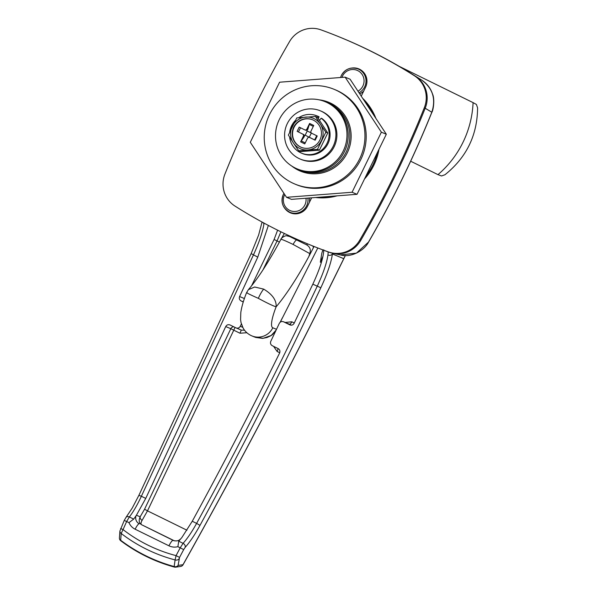 <?xml version="1.0" encoding="UTF-8"?>
<svg xmlns="http://www.w3.org/2000/svg" width="597" height="597" viewBox="0 0 597 597"><rect width="100%" height="100%" fill="white"/><g stroke="black" fill="none" stroke-linecap="round" stroke-linejoin="round"><path stroke-width="0.9" d="M327.193 102.572A36.387 35.633 112.5 0 1 328.007 102.893A36.387 35.633 112.5 0 1 346.081 152.228A36.387 35.633 112.5 0 1 300.187 170.145A36.387 35.633 112.5 0 1 299.381 169.802M362.842 71.513A13.231 12.955 -67.5 0 0 359.618 69.58L358.073 68.939A13.231 12.955 112.5 0 1 359.021 92.774M309.44 202.331A13.231 12.955 -67.5 0 0 309.321 197.988M307.888 198.1A13.231 12.955 112.5 0 1 289.955 212.308L291.508 212.95A13.231 12.955 -67.5 0 0 295.157 213.853M368.491 242.091L368.558 242.106C364.595 250.143 351.484 258.098 340.335 254.904L356.416 253.135L368.491 242.091C392.647 200.383 413.743 157.138 431.765 112.355L431.818 112.229C436.131 98.893 432.728 88.162 421.609 80.028L411.534 73.759A496.189 485.876 112.5 0 1 415.206 76.065A26.462 25.91 112.5 0 1 425.243 108.109A992.371 971.752 112.5 0 1 360.64 240.576A26.462 25.91 112.5 0 1 332.574 253.24A26.462 25.91 112.5 0 1 329.26 252.292A496.189 485.876 112.5 0 1 308.694 244.307M341.506 37.827A496.189 485.876 112.5 0 1 411.534 73.759M359.484 93.475L360.013 93.692A13.231 12.955 -67.5 0 0 363.73 91.02M323.768 249.837C323.552 257.404 319.91 268.851 312.828 284.172L294.12 323.32C293.09 325.029 291.649 325.544 289.814 324.858L283.635 321.82C281.784 321.134 280.344 321.649 279.306 323.38A1653.959 334.738 116.2 0 1 270.799 341.297C270.105 343.185 270.598 344.663 272.277 345.708L278.142 348.588C279.821 349.626 280.321 351.096 279.627 352.999L279.605 353.036C251.576 409.893 222.457 465.958 192.264 521.248L196.614 523.382C239.203 445.414 279.396 366.394 317.194 286.314C323.238 273.336 326.82 262.889 327.94 254.964A43.006 8.701 116.2 0 0 328.134 251.882M291.366 325.171A152.138 1.94 26 0 0 289.441 324.223L283.448 321.738L289.441 324.223A3.306 1.104 116.3 0 0 291.851 321.798A155.444 1.978 -154 0 1 294.276 322.992M251.546 285.851L274.09 239.487L277.612 230.166M243.3 301.851L241.106 300.94C239.434 299.91 238.934 298.448 239.598 296.552L257.77 257.143L268.366 225.427M192.264 521.248L181.846 537.546L178.727 541.195L177.899 546.665A13.231 12.955 112.5 0 1 168.944 545.807L135.138 529.211A13.231 12.955 112.5 0 1 128.967 522.636L124.251 520.405L119.915 531.024L119.415 537.845A3.306 2.821 4.2 0 0 120.698 540.285A3.306 0.649 127 0 0 120.721 540.733A3.306 3.306 0 0 1 119.415 537.845M179.003 558.792A3.306 2.843 -172.1 0 1 175.093 559.926L176.063 555.628A9920.431 9714.317 -67.5 0 0 180.219 547.8L183.078 543.337C187.398 538.524 191.913 531.875 196.614 523.382L199.988 525.382C194.838 534.74 189.898 542.069 185.16 547.374L183.697 549.591A9923.744 9717.556 112.5 0 1 179.54 557.419L178.085 565.411L183.003 564.702C239.24 464.354 292.821 362.342 343.745 258.665L345.312 255.471M241.106 300.94L243.255 302M264.023 223.106A43.006 8.701 -63.8 0 1 263.971 223.554C262.859 231.479 259.337 241.964 253.404 255.001L141.377 496.264L145.735 498.405L225.718 326.574C226.748 324.82 228.196 324.29 230.069 324.984L235.934 327.857C237.778 328.551 239.225 328.029 240.263 326.305A1653.959 334.738 116.2 0 0 241.382 323.962M235.934 327.857L241.457 330.156L244.024 330.201M145.735 498.405L136.422 515.241L140.161 516.786L144.571 509.211L230.823 328.686L225.718 326.574M257.77 257.143L251.143 253.613L138.892 495.338L141.377 496.264C137.243 505.092 133.228 511.987 129.348 516.957L133.698 519.091L136.422 515.241M332.492 253.225A46.312 9.373 -63.8 0 1 332.41 253.979L332.41 253.979C331.201 262.516 327.343 273.777 320.835 287.761C282.956 368.021 242.673 447.228 199.988 525.382M280.896 231.793L277.068 240.934L262.971 269.889M246.867 332.738L239.964 333.223A154.22 1.963 26 0 0 233.77 330.193L147.496 510.86L142.093 520.375C140.802 522.741 140.653 524.196 141.638 524.748C139.019 523.226 138.526 520.569 140.161 516.786A3.306 2.455 -142.6 0 0 142.093 520.375M277.918 348.476A3.306 1.104 -63.7 0 1 277.112 351.461L273.598 346.357M285.15 322.44L291.851 321.798M323.014 256.15L320.343 262.165L321.85 253.031L322.88 249.934M138.892 495.338L132.265 508.025L125.997 517.398A3.306 2.552 -141.3 0 1 129.348 516.957L126.654 521.502A9920.431 9714.317 -67.5 0 0 123.042 529.591L121.176 533.457L120.698 540.285A164.869 161.444 -67.5 0 0 174.152 566.538A3.306 2.851 7.9 0 0 178.085 565.411A3.306 3.201 81.8 0 1 175.705 567.15L175.705 567.15A3.306 3.201 81.8 0 1 174.428 567.068A3.306 0.664 105.3 0 1 174.361 567.068L174.361 567.068C154.817 561.687 136.944 552.912 120.721 540.733M119.915 531.024A3.306 2.821 -175.7 0 0 121.176 533.457A158.541 155.25 112.5 0 0 175.093 559.926L174.152 566.538A3.306 0.664 105.3 0 0 174.361 567.068A3.306 3.306 0 0 0 175.705 567.15L180.622 566.441A3.306 3.201 -98.2 0 0 183.003 564.702L183.04 564.784C239.3 464.391 292.888 362.357 343.812 258.695L332.41 253.979C331.29 255.359 329.798 255.688 327.94 254.964M133.698 519.091L128.967 522.636M241.278 330.081L239.964 333.223M179.54 557.419L176.063 555.628A154.205 151.004 -67.5 0 1 123.042 529.591L120.639 528.502M177.899 546.665L183.697 549.591M178.727 541.195L183.078 543.337A3.306 2.522 42.2 0 1 185.16 547.374M437.967 174.63A98.572 96.527 -67.5 0 0 473.085 102.624L476.413 104.453L477.585 107.841C477.354 135.235 466.473 157.541 444.952 174.749L441.534 175.966L437.967 174.63L410.676 161.227M399.341 66.416L473.085 102.624M281.336 238.636L284.075 233.949M312.806 245.994L313.515 247.501L314.015 246.486M313.515 247.501L308.91 256.374L309.753 253.583L293.09 244.434C285.187 240.636 281.127 238.964 280.911 239.427M317.813 247.986L280.239 322.208M309.753 253.583C311.074 249.77 310 246.845 306.537 244.8L289.649 236.509L286.844 235.83C285.351 235.151 280.732 238.307 280.896 239.345C269.113 261.314 258.285 278.083 248.404 289.649L246.583 292.649C243.613 300.015 241.681 306.634 240.807 312.515L240.576 319.708L241.061 322.731L243.166 328.163C244.964 331.313 247.546 333.745 250.904 335.454L251.949 335.924A16.537 16.194 112.5 0 0 272.814 327.783L276.501 329.305M308.91 256.374A99.236 20.082 -63.8 0 1 276.135 306.813C276.568 300.284 272.426 294.388 263.702 289.12L254.68 287.015L248.404 289.649M272.814 327.783A33.081 6.694 116.2 0 1 276.135 306.813C273.292 306.03 267.359 303.209 258.337 298.343C249.412 294.388 245.651 292.455 247.054 292.537M251.949 335.924L254.904 337.148L263.187 338.305L271.217 335.462L276.135 330.074M271.217 335.462A3.306 0.948 57.9 0 1 271.105 335.596L267.016 337.506L262.605 338.372L255.665 337.439M272.53 334.477L275.836 330.708M290.179 236.211A3.306 0.672 116.2 0 1 289.649 236.509L306.537 244.8A3.306 0.672 116.2 0 0 307.582 243.852M304.171 172.436A37.215 36.439 112.5 0 1 301.06 170.503M328.88 103.259A37.215 36.439 112.5 0 1 332.447 104.087M319.171 99.848A37.215 36.439 112.5 0 1 328.82 102.333A37.215 36.439 112.5 0 1 330.902 103.281A37.215 36.439 112.5 0 1 347.797 151.728A37.215 36.439 112.5 0 1 300.366 171.115A37.215 36.439 112.5 0 1 298.276 170.167A37.215 36.439 112.5 0 1 291.776 166.056M294.993 184.1L296.231 184.615A51.275 50.208 -67.5 0 0 361.588 157.906A51.275 50.208 -67.5 0 0 338.305 91.154A51.275 50.208 -67.5 0 0 335.432 89.856L334.193 89.349A51.275 50.208 112.5 0 1 337.066 90.647A51.275 50.208 112.5 0 1 360.349 157.399A51.275 50.208 112.5 0 1 294.993 184.1A51.275 50.208 112.5 0 1 292.12 182.801A51.275 50.208 112.5 0 1 268.837 116.049A51.275 50.208 112.5 0 1 334.193 89.349M345.133 77.162L350.088 79.214L386.326 134.235L357.028 194.309L291.493 199.361L286.53 197.308L250.292 142.287L279.59 82.214L345.133 77.162L381.371 132.183L352.066 192.256L286.53 197.308M357.028 194.309L352.066 192.256M386.326 134.235L381.371 132.183M395.348 175.525A992.371 971.752 112.5 0 1 360.64 240.576A26.462 25.91 112.5 0 1 329.26 252.292A496.189 485.876 112.5 0 1 309.156 244.501L308.224 244.121A496.189 485.876 112.5 0 1 234.987 206.077A26.462 25.91 -67.5 0 1 224.95 174.025A992.371 971.752 112.5 0 1 289.56 41.559A26.462 25.91 -67.5 0 1 320.94 29.85A496.189 485.876 112.5 0 1 341.036 37.641A496.189 485.876 112.5 0 1 414.281 75.677L415.206 76.065A26.462 25.91 112.5 0 1 425.243 108.109A992.371 971.752 112.5 0 1 395.348 175.525M431.818 112.229L424.318 107.729A992.371 971.752 112.5 0 1 394.423 175.145A992.371 971.752 112.5 0 1 359.707 240.195L360.64 240.576M341.036 37.641L341.969 38.021A496.189 485.876 112.5 0 1 415.206 76.065M290.918 213.054A13.559 13.283 112.5 0 1 288.433 211.554M356.469 68.394A13.559 13.283 112.5 0 1 359.275 69.088M329.26 252.292L328.328 251.904A496.189 485.876 112.5 0 1 308.224 244.121M328.328 251.904A26.462 25.91 -67.5 0 0 359.707 240.195M424.318 107.729A26.462 25.91 -67.5 0 0 414.281 75.677M352.111 68.013A13.559 13.283 112.5 0 1 365.558 87.274L361.23 96.132M311.641 197.808L307.552 206.189A13.559 13.283 112.5 0 1 285.082 208.749M379.005 149.243A57.454 56.26 112.5 0 1 373.894 165.16A57.454 56.26 112.5 0 1 364.506 178.981M378.908 149.444A57.887 56.685 112.5 0 1 373.819 165.16A57.887 56.685 112.5 0 1 364.573 178.839M337.096 195.846A57.887 56.685 112.5 0 1 315.567 197.503M364.603 101.259A57.454 56.26 112.5 0 1 373.483 114.728M377.267 152.81A57.454 56.26 112.5 0 1 372.968 164.779A57.454 56.26 112.5 0 1 366.185 175.533M362.64 98.274A57.887 56.685 112.5 0 1 375.909 118.415M332.395 196.212A57.454 56.26 112.5 0 1 319.373 197.211M331.253 104.236A36.827 36.059 112.5 0 1 332.932 104.684L333.014 104.408M332.932 104.684L333.678 105.415L333.902 104.938M293.754 127.094A14.888 14.574 -67.5 0 0 301.149 147.272A14.888 14.574 -67.5 0 0 319.925 139.944A14.888 14.574 -67.5 0 0 312.537 119.766A14.888 14.574 -67.5 0 0 293.754 127.094M312.709 119.833A14.888 14.574 -67.5 0 0 294.105 127.236A14.888 14.574 -67.5 0 0 301.328 147.347M319.567 120.34L321.111 118.199A20.179 19.761 112.5 0 1 327.059 143.25A20.179 19.761 112.5 0 1 301.612 153.19A20.179 19.761 112.5 0 1 289.627 137.079M321.111 118.199L322.044 118.579A20.179 19.761 112.5 0 1 327.992 143.638A20.179 19.761 112.5 0 1 302.537 153.578L301.612 153.19M289.694 132.027A20.179 19.761 112.5 0 1 291.582 125.833A20.179 19.761 112.5 0 1 295.336 120.504M297.149 131.347L299.201 127.124L304.701 129.825A1.657 1.619 -67.5 0 0 306.88 129.049L307.791 129.43L309.619 123.43L313.746 125.46L311.007 131.079A1.657 1.619 -67.5 0 0 311.738 133.28L317.231 135.974L315.171 140.198L309.679 137.504A1.657 1.619 -67.5 0 0 307.5 138.273L304.761 143.892L300.627 141.862L303.373 136.243A1.657 1.619 -67.5 0 0 302.642 134.049L297.149 131.347L302.642 134.049M309.619 123.43L306.88 129.049M298.716 117.713A20.179 19.761 112.5 0 1 317.037 115.9L317.962 116.281A20.179 19.761 112.5 0 1 319.096 116.796L318.276 118.482M317.037 115.9A20.179 19.761 112.5 0 1 318.164 116.408L317.611 117.542M318.164 116.408L319.096 116.796M325.843 132.191L327.768 132.989L317.417 117.266L315.492 116.467L320.388 124.213A16.537 16.194 112.5 0 1 307.836 149.959A16.537 16.194 112.5 0 1 292.306 126.377A16.537 16.194 112.5 0 1 320.388 124.213L325.843 132.191L317.47 149.354L298.746 150.795L293.291 142.825L288.396 135.079L296.769 117.915L315.492 116.467M298.746 150.795L300.672 151.593L319.402 150.153L327.768 132.989M317.47 149.354L319.402 150.153M309.552 124.542L313.298 126.385M311.358 133.019L309.306 137.235L305.171 135.206L307.231 130.982L311.335 132.997M307.791 129.43L306.97 130.318L305.612 130.198M307.231 130.982L306.97 130.318M298.47 131.967L300.515 127.765M303.552 134.422L304.485 135.415L304.283 136.623L300.627 141.862M305.171 135.206L304.485 135.415M305.231 142.922L301.485 141.079M316.694 135.713L314.641 139.907L315.171 140.198M310.425 137.81L314.641 139.907M287.276 123.646A26.134 25.589 112.5 0 1 320.238 110.781A26.134 25.589 112.5 0 1 333.223 146.205A26.134 25.589 112.5 0 1 300.261 159.078A26.134 25.589 112.5 0 1 287.276 123.646M320.238 110.781L321.231 111.191A26.134 25.589 112.5 0 1 334.216 146.616A26.134 25.589 112.5 0 1 301.254 159.489L300.261 159.078M325.156 101.714L326.395 102.229A36.387 35.633 112.5 0 1 348.2 136.706A36.387 35.633 112.5 0 1 323.82 170.078A36.387 35.633 112.5 0 1 298.575 169.473L297.336 168.966A36.387 35.633 112.5 0 1 275.53 134.482A36.387 35.633 112.5 0 1 299.903 101.109A36.387 35.633 112.5 0 1 325.156 101.714A36.387 35.633 112.5 0 1 346.961 136.198A36.387 35.633 112.5 0 1 322.581 169.57A36.387 35.633 112.5 0 1 297.336 168.966M341.38 75.453A13.231 12.955 112.5 0 1 358.073 68.939C350.864 66.685 345.29 68.856 341.35 75.438L340.544 77.513M357.79 90.901L358.155 91.08A11.574 11.336 -67.5 0 0 357.775 70.633A11.574 11.336 -67.5 0 0 341.962 77.409M284.724 194.57A11.574 11.336 -67.5 0 0 289.627 210.353A11.574 11.336 -67.5 0 0 305.977 198.249M283.911 193.331L283.351 194.361C280.456 202.316 282.657 208.301 289.955 212.308A13.231 12.955 112.5 0 1 283.381 194.376M431.765 112.355L431.832 112.385C433.355 110.229 434.929 99.05 432.534 94.05C430.616 88.207 426.974 83.535 421.609 80.035A4.963 0.993 -57.8 0 1 421.609 80.035L419.101 78.461M320.835 287.761L312.828 284.172M239.598 296.552L244.389 298.537M240.263 326.305L242.71 327.32M144.571 509.211L147.496 510.86A139.713 1.776 -154 0 1 168.414 521.106A139.713 1.776 -154 0 1 186.951 530.233M279.433 242.091A156.892 2 26 0 0 277.068 240.934L274.09 239.487M279.732 352.752A154.22 1.963 26 0 0 277.112 351.461M321.328 262.65A156.892 2 26 0 0 320.343 262.165M174.436 540.852A123.258 1.567 26 0 0 141.638 524.748L173.824 540.681M135.138 529.211A6.619 1.336 116.2 0 1 139.28 523.778A6.619 6.477 112.5 0 1 135.959 516.024M180.249 539.188C178.719 540.867 176.458 541.322 173.451 540.539A6.619 6.477 112.5 0 1 173.085 540.375A6.619 1.336 116.2 0 0 168.944 545.807M235.069 327.44L233.77 330.193L230.823 328.686A3.306 3.239 112.5 0 1 233.733 326.783M263.971 223.554L262.613 222.345M280.105 322.32L282.433 317.753M296.679 240.069A6.619 1.336 116.2 0 0 293.09 244.434M263.702 289.12A9.925 2.007 116.2 0 0 258.337 298.343M304.283 136.623L303.373 136.243M310.589 137.877L309.679 137.504M328.007 102.893L335.559 106.02M340.335 254.904L332.574 253.24M300.187 170.145L307.739 173.264M368.558 242.106C392.729 200.376 413.818 157.138 431.832 112.385M345.387 255.471L343.812 258.695M180.622 566.441A3.306 3.306 0 0 0 183.04 564.784M262.061 222.047L258.628 235.031L251.143 253.613M125.997 517.398L124.251 520.405M271.105 335.596L272.575 334.514M309.589 137.459L310.507 137.84M304.791 129.862L305.716 130.25"/></g></svg>

